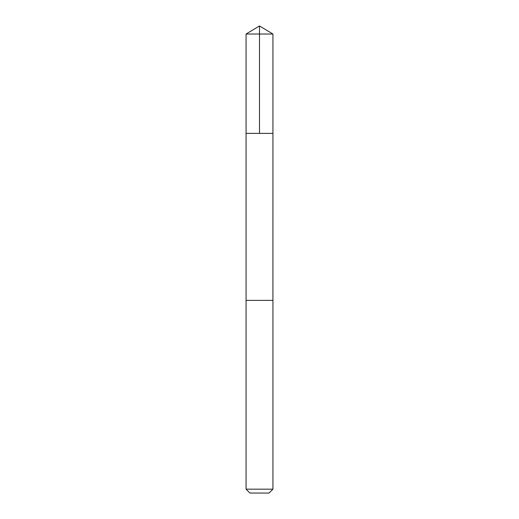 <?xml version="1.0" encoding="UTF-8"?>
<svg xmlns="http://www.w3.org/2000/svg" width="519" height="519" viewBox="0 0 519 519"><rect width="100%" height="100%" fill="white"/><g stroke="black" fill="none" stroke-linecap="round" stroke-linejoin="round"><path stroke-width="0.78" d="M246.071 133.383L272.929 133.383L272.929 34.02L246.071 34.02L246.071 133.383L272.929 133.383L272.923 300.371L246.077 300.371L246.071 133.383M246.577 300.371L246.071 300.371L246.071 489.17L272.929 489.17L272.929 300.371L246.577 300.371M272.929 489.17L269.05 493.05L249.95 493.05L246.071 489.17M259.5 133.383L259.5 25.95L246.071 34.02M259.5 25.95L272.929 34.02"/></g></svg>
